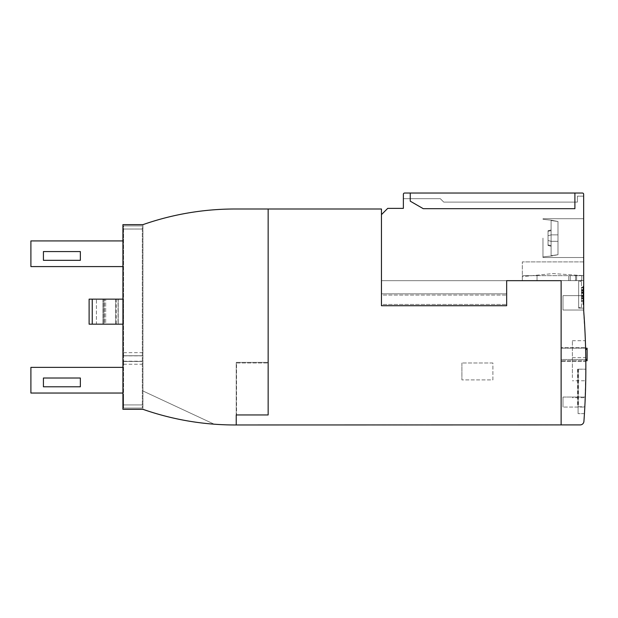 <?xml version="1.0" encoding="UTF-8"?>
<svg xmlns="http://www.w3.org/2000/svg" width="618" height="618" viewBox="0 0 618 618"><rect width="100%" height="100%" fill="white"/><g stroke="black" fill="none" stroke-linecap="round" stroke-linejoin="round"><path stroke-width="0.46" stroke-dasharray="3.09 2.32" d="M572.392 377.644L572.392 357.606L572.392 377.644M585.547 388.815L585.779 377.644L585.246 397.675L572.392 397.675M585.385 394.091L585.462 391.804M572.392 360.742L572.392 340.703L572.392 360.742M585.833 371.912L585.818 360.742L585.733 380.773L572.392 380.773M585.787 377.189L585.81 374.902M583.655 238.108L583.655 257.513L583.655 238.108M542.967 238.108L542.967 257.513L542.967 238.108M557.992 238.108L557.992 254.716L551.101 256.037L557.992 254.716L557.992 238.108L557.992 254.716L551.101 255.705L557.992 254.716L557.992 238.108L557.992 254.716L551.101 255.705L557.992 254.716L557.992 238.108L557.992 254.716L551.101 255.705L557.992 254.716L557.992 238.108L557.992 254.716L551.101 255.705L557.992 254.716L557.992 238.108L557.992 254.716L551.101 255.705L557.992 254.716L557.992 221.499L557.992 234.879L551.101 234.879L557.992 234.879L557.992 241.329L551.101 241.329L548.035 240.495L548.035 230.769L548.035 245.446L548.035 230.769L548.035 245.446L548.035 230.769L548.035 245.446L548.035 230.769L548.035 245.446L548.035 230.769L548.035 245.446L548.035 240.495L551.101 241.314L551.101 245.508L548.035 244.975L548.035 245.446L548.035 244.975L551.101 245.508L551.101 241.314L548.035 240.495L551.101 241.314L551.101 234.902L548.035 235.721L551.101 234.902L551.101 241.314L557.992 241.329L557.992 221.499L551.101 220.51L557.992 221.499L557.992 238.108L557.992 221.499L557.992 234.879L551.101 234.879L557.992 234.879L557.992 254.716L557.992 241.329L551.101 241.329L557.992 241.329L557.992 221.499L551.101 220.51L551.101 241.329L557.992 241.329L557.992 254.716L557.992 241.329L551.101 241.329L551.101 234.879L557.992 234.879L551.101 234.879L557.992 234.879L557.992 241.329L557.992 221.499L557.992 238.108L557.992 221.499L557.992 234.879L551.101 234.879L557.992 234.879L557.992 254.716L557.992 241.329L551.101 241.329L551.101 255.705L551.101 241.329L548.035 240.495L551.101 241.314L551.101 245.508L548.035 244.975L551.101 245.508L551.101 246.265L551.101 241.314L548.035 240.495L551.101 241.314L551.101 230.699L548.035 231.232L551.101 230.699L551.101 229.942L551.101 234.902L548.035 235.721L551.101 234.902L548.035 235.721L551.101 234.902L551.101 241.314L557.992 241.329L557.992 221.499L551.101 220.17L551.101 241.329L557.992 241.329L557.992 254.716L557.992 241.329L551.101 241.329L557.992 241.329L557.992 234.879L551.101 234.879L557.992 234.879L557.992 254.716L557.992 241.329L551.101 241.329L551.101 234.879L557.992 234.879L557.992 221.499L557.992 238.108L557.992 221.499L557.992 234.879L551.101 234.879L557.992 234.879L557.992 221.499L551.101 220.51L557.992 221.499L557.992 238.108L557.992 221.499L557.992 234.879L551.101 234.879L551.101 255.705L551.101 241.329L548.035 240.495L551.101 241.314L551.101 245.508L548.035 244.975L551.101 245.508L551.101 246.265L551.101 241.314L548.035 240.495L551.101 241.314L551.101 230.699L548.035 231.232L551.101 230.699L551.101 229.942L551.101 234.902L548.035 235.721L551.101 234.902L548.035 235.721L551.101 234.902L551.101 241.314L557.992 241.329L557.992 254.716L557.992 241.329L551.101 241.329L557.992 241.329L551.101 241.329L551.101 234.879L557.992 234.879L551.101 234.879L551.101 255.705L551.101 241.329L548.035 240.495L551.101 241.314L551.101 245.508L548.035 244.975L551.101 245.508L551.101 246.265L551.101 241.314L548.035 240.495L551.101 241.314L551.101 230.699L548.035 231.232L551.101 230.699L551.101 229.942L551.101 234.902L548.035 235.721L551.101 234.902L548.035 235.721L551.101 234.902L551.101 241.314L557.992 241.329L551.101 241.329L551.101 234.879L557.992 234.879L551.101 234.879L557.992 234.879L551.101 234.879L551.101 255.705L551.101 241.329L548.035 240.495L551.101 241.314L551.101 245.508L548.035 244.975L551.101 245.508L551.101 246.265L551.101 241.314L548.035 240.495L551.101 241.314L551.101 230.699L548.035 231.232L551.101 230.699L551.101 229.942L551.101 234.902L548.035 235.721L551.101 234.902L548.035 235.721L551.101 234.902L551.101 241.314L557.992 241.329L551.101 241.329L557.992 241.329L551.101 241.329L551.101 234.879L557.992 234.879L551.101 234.879L551.101 255.705L551.101 241.329L548.035 240.495L551.101 241.314L551.101 245.508L548.035 244.975L551.101 245.508L551.101 246.265L551.101 241.314L548.035 240.495L551.101 241.314L551.101 230.699L548.035 231.232L551.101 230.699L551.101 229.942L551.101 234.902L548.035 235.721L551.101 234.902L548.035 235.721L551.101 234.902L551.101 241.314L557.992 241.329L551.101 241.329L551.101 234.879L557.992 234.879L557.992 221.499L551.101 220.51L551.101 234.879L551.101 220.17L557.992 221.499L557.992 238.108L557.992 221.499L551.101 220.51L551.101 234.879L551.101 220.17L557.992 221.499L557.992 238.108M236.231 424.968L236.231 414.948L268.15 414.948L236.231 414.948L268.15 414.948L236.539 414.948L268.15 414.948L268.15 209L268.15 414.948L268.15 209L234.979 209A278.37 278.37 0 0 0 142.951 224.643L142.951 409.317A278.37 278.37 0 0 0 214.16 424.187A278.37 278.37 0 0 1 153.882 412.894A278.37 278.37 0 0 0 234.979 424.968L236.231 424.968L236.231 414.948L268.15 414.948L236.231 414.948L236.231 424.968L561.121 424.968L561.121 280.611L583.655 280.672L583.539 275.667L553.118 273.573L522.31 276.64L522.31 280.672L576.602 280.611L570.229 280.611L576.602 280.611L575.482 280.611L575.482 275.667L575.482 280.611L506.66 280.672L506.66 305.717L506.66 280.672L561.121 280.672L522.31 280.672L537.034 280.672L522.31 280.672L537.034 280.672L522.31 280.672L522.31 275.667L522.31 280.672L522.31 275.667L576.602 275.667L522.31 275.667L522.31 280.672L522.31 275.667L537.034 275.667L522.31 275.667L522.31 261.893L522.31 280.672L522.31 276.64L553.118 273.573L583.539 275.667L583.655 280.672L578.649 280.796L581.777 280.672L581.777 275.667L575.482 275.667L581.777 275.667L581.777 280.672L578.649 280.672L581.777 280.672L581.777 275.667L568.73 275.667L581.777 275.667L581.6 280.672M214.16 424.187L142.951 390.985L214.16 424.187M142.951 409.317L122.92 409.317L122.92 224.643L142.951 224.643L122.92 224.643L122.92 409.317L142.951 409.317L122.92 409.317L122.92 224.643L142.951 224.643L142.951 409.317A278.37 278.37 0 0 0 153.882 412.894M43.422 251.565L43.422 260.325L80.355 260.325L80.355 251.565L43.422 251.565M43.422 378.015L43.422 386.783L80.355 386.783L80.355 378.015L43.422 378.015M122.92 240.92L122.92 266.59L30.9 266.59L30.9 240.92L122.92 240.92L122.92 266.59M122.92 367.378L122.92 393.04L30.9 393.04L30.9 367.378L122.92 367.378L122.92 393.04M583.655 194.284A1.251 1.251 0 0 0 582.403 193.032A1.251 1.251 0 0 1 583.655 194.284A1.251 1.251 0 0 0 582.403 193.032L404.62 193.032A1.251 1.251 0 0 0 403.369 194.284L403.369 198.672L403.369 194.284A1.251 1.251 0 0 1 404.62 193.032L582.403 193.032L404.62 193.032A1.251 1.251 0 0 0 403.369 194.284L403.369 208.374L387.718 208.374L381.46 214.631L381.46 305.717L381.46 214.631L381.46 305.717L506.66 305.717L506.66 280.672L561.121 280.611L522.31 280.672L561.121 280.672L561.121 424.906L580.171 424.906A3.754 3.754 0 0 0 583.917 421.414A751.202 751.202 0 0 0 583.701 310.916L583.655 194.284A1.251 1.251 0 0 0 582.403 193.032L404.62 193.032A1.251 1.251 0 0 0 403.369 194.284L403.369 198.672L440.302 198.672L443.747 202.109L577.397 202.109L577.397 196.161L583.655 196.161L583.655 194.284A1.251 1.251 0 0 0 582.403 193.032A1.251 1.251 0 0 1 583.655 194.284L583.655 196.161L583.655 194.284A1.251 1.251 0 0 0 582.403 193.032A1.251 1.251 0 0 1 583.655 194.284L583.655 196.161L583.655 194.284A1.251 1.251 0 0 0 582.403 193.032L404.62 193.032L582.403 193.032A1.251 1.251 0 0 1 583.655 194.284L583.655 196.161L583.655 194.284A1.251 1.251 0 0 0 582.403 193.032L404.62 193.032L582.403 193.032A1.251 1.251 0 0 1 583.655 194.284L583.655 196.161L583.655 194.284A1.251 1.251 0 0 0 582.403 193.032L404.62 193.032A1.251 1.251 0 0 0 403.369 194.284L403.369 198.672L440.302 198.672L443.747 202.109L577.397 202.109L577.397 196.161L583.655 196.161M381.46 305.717L506.66 305.717L381.46 305.717L381.46 280.672L506.66 280.672L381.46 280.672L506.66 280.672L506.66 305.717L381.46 305.717L381.46 280.672L506.66 280.672L506.66 305.717L506.66 280.672L506.66 305.717L381.46 305.717L506.66 305.717L381.46 305.717L381.46 304.458L506.66 304.458L381.46 304.458L381.46 295.072L506.66 295.072L381.46 295.072L381.46 293.82L506.66 293.82L381.46 293.82L506.66 293.82L381.46 293.82L381.46 280.672L381.46 305.717M551.101 220.51L551.101 234.879L551.101 220.17L557.992 221.499L551.101 220.51L551.101 234.879L551.101 220.51M551.101 230.699L548.035 231.232L551.101 230.699L551.101 229.942L551.101 234.902L551.101 230.699M551.101 234.902L548.035 235.721L551.101 234.902M551.101 241.329L551.101 255.705L551.101 241.329M581.6 280.611L583.655 280.611L583.655 308.158L578.649 308.158L578.649 280.611L561.121 280.611L583.655 280.611L583.655 275.667L522.31 275.667L583.655 275.667L583.655 261.893L522.31 261.893L583.655 261.893L583.655 280.611L561.121 280.611L561.121 424.906M583.655 275.667L522.31 275.667L583.655 275.667M577.397 202.109L577.397 196.161L577.397 202.109L577.397 196.161L577.397 202.109L577.397 196.161L577.397 202.109L577.397 196.161L577.397 202.109L577.397 196.161L577.397 202.109L443.747 202.109L577.397 202.109M403.369 198.672L440.302 198.672L443.747 202.109L440.302 198.672L443.747 202.109L440.302 198.672L443.747 202.109L440.302 198.672L443.747 202.109L440.302 198.672L443.747 202.109L440.302 198.672L403.369 198.672L440.302 198.672L403.369 198.672L440.302 198.672L403.369 198.672L440.302 198.672L403.369 198.672L440.302 198.672L403.369 198.672L403.369 194.284A1.251 1.251 0 0 1 404.62 193.032A1.251 1.251 0 0 0 403.369 194.284M410.252 193.032L410.252 201.174L410.252 193.032L410.252 201.174L423.268 208.683L574.894 208.683L574.894 193.032M410.252 201.174L423.268 208.683L574.894 208.683L423.268 208.683L410.252 201.174M578.649 308.158L578.649 280.611L583.655 280.611L583.655 308.158L578.649 308.158M578.649 281.236L578.649 307.532L578.649 281.236L581.468 281.236L578.649 281.236M381.46 214.631L381.46 209L268.15 209M584.481 322.264L584.566 323.824A751.202 751.202 0 0 0 583.848 312.801A751.202 751.202 0 0 1 584.489 322.395L584.396 320.951A751.202 751.202 0 0 1 584.443 321.723L583.74 312.808L584.234 322.279M584.257 322.774L584.049 318.687L584.311 323.832L584.443 321.677A751.202 751.202 0 0 0 584.373 320.587L583.902 313.535A751.202 751.202 0 0 0 583.848 312.801L584.381 320.665A751.202 751.202 0 0 1 584.435 321.63L584.528 323.09L584.435 321.63A751.202 751.202 0 0 0 584.404 321.028A751.202 751.202 0 0 1 584.443 321.684L584.504 322.766L584.443 321.684A751.202 751.202 0 0 0 584.342 320.085L584.203 317.946A751.202 751.202 0 0 0 583.848 312.801A751.202 751.202 0 0 1 584.566 323.824L584.342 320.139A751.202 751.202 0 0 1 584.435 321.63L584.528 323.09A751.202 751.202 0 0 0 584.249 318.679L584.11 316.524A751.202 751.202 0 0 0 584.072 315.983L584.072 316.014A751.202 751.202 0 0 1 584.103 316.493L584.528 323.09A751.202 751.202 0 0 1 584.566 323.824L584.11 316.524A751.202 751.202 0 0 0 584.002 314.941L583.848 312.801L584.002 314.941A751.202 751.202 0 0 1 584.11 316.54L584.18 317.613L584.11 316.54A751.202 751.202 0 0 0 584.072 315.983L584.01 315.118A751.202 751.202 0 0 1 584.095 316.362L584.257 318.772L584.095 316.362A751.202 751.202 0 0 0 584.01 315.118L584.072 316.014A751.202 751.202 0 0 1 584.103 316.493L584.528 323.09A751.202 751.202 0 0 1 584.566 323.824L584.473 322.194A751.202 751.202 0 0 0 584.404 321.105L584.18 317.613L584.404 321.105A751.202 751.202 0 0 1 584.473 322.194L584.288 323.314M584.535 323.291L584.504 322.758M583.979 317.467L584.311 323.832L584.172 317.474M583.778 313.542L584.049 318.788L583.778 313.542M583.74 312.808L583.886 313.334L583.74 312.808M584.118 320.147L584.419 321.29A751.202 751.202 0 0 1 584.466 322.024A751.202 751.202 0 0 0 584.419 321.29L584.342 320.116M584.211 321.901L584.08 316.161L584.458 321.893M584.087 319.452L584.118 320.132L584.087 319.452M585.818 360.742L585.632 349.564L585.818 360.742L561.121 360.742L587.1 360.742L587.1 348.22L561.121 348.22L585.594 348.22M585.555 346.574L585.485 344.288L585.555 346.574M585.779 377.644L585.849 366.466L585.779 377.644M585.833 363.477L585.818 361.19L585.833 363.477M585.841 364.249L585.841 365.06M584.813 407.061A751.202 751.202 0 0 0 585.269 397.05A751.202 751.202 0 0 1 584.813 407.061L562.998 407.061L584.813 407.061M584.829 406.752L585.849 369.193A751.202 751.202 0 0 1 584.435 413.635A751.202 751.202 0 0 0 584.829 406.752L577.513 406.752L584.829 406.752M585.825 361.368A751.202 751.202 0 0 0 585.578 347.594A751.202 751.202 0 0 1 585.825 361.368L561.121 361.368L561.121 347.594L585.578 347.594L561.121 347.594L561.121 361.368L585.825 361.368M583.655 289.131L583.655 304.689L583.655 286.281L583.655 304.689L583.655 287.501L583.655 289.131L583.029 289.131L583.029 291.634L583.029 289.131L583.655 289.131M583.029 291.634L583.655 291.634L583.029 291.634L583.029 304.689L583.029 291.634M583.029 295.759L583.029 304.689L583.655 304.689L583.655 286.281L583.655 304.689L583.655 286.281L583.655 304.689L583.655 286.281L583.655 304.689L583.655 286.281L583.655 304.689L583.655 286.281L583.655 304.689L583.029 304.689L583.029 291.596L583.029 304.689L583.655 304.689L583.029 304.689L583.029 286.281L583.029 291.596L583.655 291.596L583.029 291.596L583.029 288.954L583.655 288.954L583.029 288.954L583.029 287.169L583.655 287.169L583.029 287.169L583.029 286.281L583.655 286.281L583.029 286.281L583.029 295.759L583.655 295.759M583.029 296.941L583.029 287.509L583.029 289.131L583.029 288.343L583.655 288.343L583.029 288.343L583.029 287.501L583.029 289.232L583.029 286.281L583.655 286.281L583.029 286.281L583.029 294.871L583.655 294.871L583.029 294.871L583.029 286.281L583.655 286.281L583.029 286.281L583.029 296.092L583.655 296.099L583.029 296.099L583.029 296.941L583.655 296.941M583.029 287.501L583.655 287.501L583.029 287.501M583.029 298.533L583.655 298.533M583.029 301.02L583.655 301.02M583.029 302.619L583.655 302.619L583.029 302.619L583.029 303.461L583.655 303.461L583.029 303.461L583.029 296.099L583.029 303.461L583.029 302.619L583.655 302.619L583.029 302.619L583.029 301.731L583.655 301.731L583.029 301.731L583.029 303.817L583.655 303.817L583.029 303.817L583.029 304.689L583.655 304.689L583.029 304.689L583.655 304.689L583.029 304.689L583.655 304.689L583.029 304.689L583.029 286.281L583.655 286.281L583.029 286.281L583.029 304.689L583.655 304.689L583.029 304.689L583.029 286.281L583.655 286.281L583.029 286.281L583.029 304.689L583.029 303.801L583.655 303.801L583.029 303.801L583.029 301.993L583.655 301.993L583.029 301.993L583.029 300.147L583.655 300.147L583.029 300.147L583.029 298.363L583.655 298.363L583.029 298.363L583.029 297.451L583.655 297.451L583.029 297.451L583.029 296.586L583.655 296.586L583.029 296.586L583.029 294.879L583.655 294.871L583.029 294.879L583.029 294.014L583.655 294.014L583.029 294.014L583.029 293.21L583.655 293.21L583.029 293.21L583.029 291.557L583.655 291.557L583.029 291.557L583.029 289.116L583.655 289.116L583.029 289.116L583.029 288.351L583.655 288.351L583.029 288.351L583.029 289.232L583.655 289.232L583.029 289.232L583.029 287.154L583.655 287.154L583.029 287.154L583.029 286.281L583.655 286.281L583.029 286.281L583.029 287.169L583.655 287.169L583.029 287.169L583.029 288.977L583.655 288.977L583.029 288.977L583.029 291.688L583.655 291.688L583.029 291.688L583.029 293.473L583.655 293.473L583.029 293.473L583.029 295.242L583.655 295.242L583.029 295.242L583.029 296.092L583.655 296.092L583.029 296.092L583.029 297.822L583.655 297.822L583.029 297.822L583.029 298.649L583.655 298.649L583.029 298.649L583.029 300.263L583.655 300.263L583.029 300.263L583.029 301.854L583.655 301.854L583.029 301.854L583.029 303.461L583.655 303.461L583.029 303.461L583.029 302.619L583.655 302.619M583.029 302.905L583.655 302.905M583.029 301.113L583.655 301.113M583.029 298.448L583.655 298.448M583.029 296.648L583.655 296.648M583.029 287.509L583.655 287.509L583.029 287.509L583.029 288.351L583.655 288.351L583.029 288.351L583.029 287.509L583.655 287.509L583.029 287.509M583.029 301.731L583.655 301.731L583.029 301.731M583.029 303.461L583.655 303.461L583.029 303.461M583.029 286.281L583.655 286.281L583.029 286.281M583.029 289.232L583.655 289.232L583.029 289.232M583.029 303.801L583.655 303.801M583.029 304.689L583.655 304.689L583.029 304.689M583.655 310.035L583.655 295.636L583.655 310.035L583.655 295.636L583.655 310.035L562.998 310.035L583.655 310.035L562.998 310.035L562.998 295.636L583.655 295.636L562.998 295.636L562.998 310.035L583.655 310.035M581.468 307.532L581.468 281.236L581.468 307.532L578.649 307.532L581.468 307.532M581.468 295.952L581.468 287.494L581.468 300.827L581.468 292.7L581.468 300.827L583.346 300.827L583.346 287.27L583.346 301.182L583.346 287.494L583.346 300.827L583.346 287.494L583.346 300.827L581.468 300.827L581.468 292.484L581.468 300.827L583.346 300.827L581.468 300.827L581.468 287.494L581.468 300.827L581.468 287.494L583.346 287.27L583.346 301.182L583.346 287.47L581.468 287.494L583.346 287.494L581.468 287.494L581.468 295.952L583.346 295.952M581.468 292.484L583.346 292.484M581.468 287.494L583.346 287.494L581.468 287.494L583.346 287.494L581.468 287.494L581.468 296.308L583.346 296.308L581.468 296.277L581.468 287.494L583.346 287.494L581.468 287.494L581.468 300.827L583.346 300.827L581.468 300.827L583.346 300.827L581.468 300.827L583.346 300.827L581.468 300.827L581.468 287.494L583.346 287.494L581.468 287.27L581.468 290.53L583.346 290.53L581.468 290.53L581.468 289.672L583.346 289.672L581.468 289.664L581.468 290.877L583.346 290.877L581.468 290.877L581.468 291.866L583.346 291.866L581.468 291.866L581.468 301.182L581.468 300.734L583.346 300.734L581.468 300.734L581.468 298.17L583.346 298.17L581.468 298.17L581.468 298.757L583.346 298.772L581.468 298.772L583.346 298.703L581.468 298.703L581.468 297.358L583.346 297.358L581.468 297.358L581.468 296.493L583.346 296.493L581.468 296.493L581.468 295.412L583.346 295.412L581.468 295.412L581.468 293.226L583.346 293.226L581.468 293.226L581.468 289.749L583.346 289.749L581.468 289.749L581.468 287.47L583.346 287.494L581.468 287.494L581.468 300.827L581.468 293.125L583.346 293.125L581.468 293.125L581.468 289.989L583.346 289.989L581.468 289.989L581.468 287.494L583.346 287.494L581.468 287.47L581.468 300.827L583.346 300.827L581.468 300.827L581.468 298.44L583.346 298.44L581.468 298.44L581.468 295.412L583.346 295.412L581.468 295.412L581.468 293.125L583.346 293.125L581.468 293.125L581.468 289.989L583.346 289.989L581.468 289.989L581.468 287.27L581.468 287.787L583.346 287.787L581.468 287.787L581.468 293.295L583.346 293.295L581.468 293.295L581.468 295.427L583.346 295.427L581.468 295.427L581.468 301.182L581.468 298.17L583.346 298.17L581.468 298.17L581.468 298.757L581.468 295.412L583.346 295.412L581.468 295.412L581.468 287.47M581.468 292.7L583.346 292.7M581.468 298.44L583.346 298.44L581.468 298.44M581.468 300.827L583.346 300.827L581.468 300.827M562.998 295.636L583.655 295.636L562.998 295.636L562.998 310.035L562.998 295.636M562.998 397.05L585.269 397.05L562.998 397.05L562.998 407.061L562.998 397.05M578.069 369.193L585.849 369.193L578.085 369.193L578.085 413.635L578.069 369.193L578.069 406.752M577.513 369.193L577.513 406.752M584.435 413.635L578.085 413.635L584.435 413.635M587.1 359.491L561.121 359.491L561.121 348.22L561.121 360.742L561.121 359.491L585.802 359.491M236.539 362.99L268.15 362.99L236.539 362.99L236.539 414.948L236.539 362.99M236.231 414.948L236.231 362.364L268.15 362.364L236.231 362.364L236.231 414.948M492.886 362.99L461.901 362.99L492.886 362.99L492.886 379.892L461.901 379.892L492.886 379.892L492.886 362.99M461.901 362.99L461.901 379.892L461.901 362.99M122.92 299.143L123.546 299.143L123.546 324.18L123.546 299.143L92.244 299.143L92.244 324.18L122.92 324.18M96.423 324.18L89.116 324.18L102.905 324.18L96.423 324.18L96.423 299.143L118.216 299.143L96.423 299.143L96.423 324.18M104.326 324.18L102.905 324.18L104.334 324.18L103.809 324.18L104.326 324.18L104.326 299.143L104.334 324.18M105.678 324.18L115.713 324.18L105.678 324.18L105.678 299.143L105.678 324.18M118.046 324.18L115.713 324.18L118.216 324.18L116.223 324.18L118.046 324.18L118.046 299.143L118.046 324.18M92.244 324.18L89.116 324.18L89.116 299.143L96.423 299.143L92.244 299.143M89.116 324.18L89.116 299.143L89.116 324.18M123.546 355.79L123.546 225.902L142.325 225.902L142.325 408.065L142.325 225.902L123.546 225.902L123.546 355.79L142.325 355.79L123.546 355.79L123.546 361.43L123.546 355.79L142.325 355.79M123.546 361.484L123.546 408.065L142.325 408.065L123.546 408.065L123.546 395.543L123.546 408.065L142.325 408.065L123.546 408.065L123.546 361.484L142.325 361.484M123.546 361.229L142.325 361.229M123.546 355.736L142.325 355.736L123.546 355.736M123.546 408.065L142.325 408.065M570.229 280.611L570.229 275.667L570.229 280.611M576.54 280.611L576.54 275.667L576.54 280.611M568.73 280.611L568.73 275.667L568.73 280.611M537.034 280.672L537.034 275.667L537.034 280.672M581.468 300.873L583.346 300.873L581.468 300.873M581.468 289.973L583.346 289.973L581.468 289.973M578.456 369.193L578.456 406.752M587.1 349.471L585.632 349.471M115.713 299.143L115.713 324.18L115.713 299.143M103.809 299.143L103.809 324.18L103.809 299.143M102.905 299.143L102.905 324.18L102.905 299.143M123.546 225.902L142.325 225.902L123.546 225.902M123.546 229.031L142.325 229.031L123.546 229.031M123.546 352.662L142.325 352.662M123.546 361.43L142.325 361.43L123.546 361.43M123.546 404.937L142.325 404.937L123.546 404.937M123.546 364.241L142.325 364.241M123.546 355.852L142.325 355.852M123.546 361.368L142.325 361.368M583.655 257.513L542.967 257.513L583.655 257.513M551.101 256.037L542.967 256.887L551.101 256.037M576.602 280.611L576.602 275.667L576.602 280.611M548.035 230.769L551.101 229.942L548.035 230.769M548.035 245.446L551.101 246.265L548.035 245.446M551.101 220.17L542.967 219.328L551.101 220.17M583.655 218.702L542.967 218.702L583.655 218.702M581.468 301.182L583.346 301.182L581.468 301.182M581.468 289.664L583.346 289.664L581.468 289.664M581.468 298.757L583.346 298.757L581.468 298.757M581.468 287.27L583.346 287.27L581.468 287.27M572.392 340.703L585.362 340.703M572.392 357.606L585.779 357.606M116.223 299.143L116.223 324.18M118.216 299.143L118.216 324.18L118.216 299.143M103.801 299.143L103.801 324.18L103.801 299.143"/><path stroke-width="0.93" d="M585.246 397.675L585.385 394.091M585.462 391.804L585.547 388.815M585.733 380.773L585.787 377.189M585.81 374.902L585.833 371.912M142.951 409.317L122.92 409.317L122.92 224.643L142.951 224.643A278.37 278.37 0 0 1 234.979 209L268.15 209L268.15 414.948L236.231 414.948L236.231 424.968L234.979 424.968A278.37 278.37 0 0 1 142.951 409.317A278.37 278.37 0 0 0 153.882 412.894M43.422 260.325L43.422 251.565L80.355 251.565L80.355 260.325L43.422 260.325M43.422 386.783L43.422 378.015L80.355 378.015L80.355 386.783L43.422 386.783M122.92 266.59L30.9 266.59L30.9 240.92L122.92 240.92M122.92 393.04L30.9 393.04L30.9 367.378L122.92 367.378M583.655 194.284L583.701 310.916A751.202 751.202 0 0 1 583.917 421.414A3.754 3.754 0 0 1 580.171 424.906L561.121 424.906L561.121 280.672L506.66 280.672L506.66 305.717L381.46 305.717L381.46 214.631L387.718 208.374L403.369 208.374L403.369 194.284A1.251 1.251 0 0 1 404.62 193.032L582.403 193.032A1.251 1.251 0 0 1 583.655 194.284L583.655 196.161M403.369 194.284A1.251 1.251 0 0 1 404.62 193.032A1.251 1.251 0 0 0 403.369 194.284A1.251 1.251 0 0 1 404.62 193.032A1.251 1.251 0 0 0 403.369 194.284A1.251 1.251 0 0 1 404.62 193.032A1.251 1.251 0 0 0 403.369 194.284L403.369 198.672M574.894 193.032L574.894 208.683L423.268 208.683L410.252 201.174L410.252 193.032M268.15 209L381.46 209L381.46 214.631M585.632 349.564L585.555 346.574L585.632 349.564M585.485 344.288L585.362 340.703L585.485 344.288M585.841 365.06L585.841 364.249M585.818 361.19L585.779 357.606L585.818 361.19M585.818 360.742L587.1 360.742L587.1 348.22L585.594 348.22M561.121 424.906L236.231 424.968M122.92 299.143L89.116 299.143L89.116 324.18L122.92 324.18M92.244 299.143L92.244 324.18M585.632 349.471L587.1 349.471M585.802 359.491L587.1 359.491"/></g></svg>
